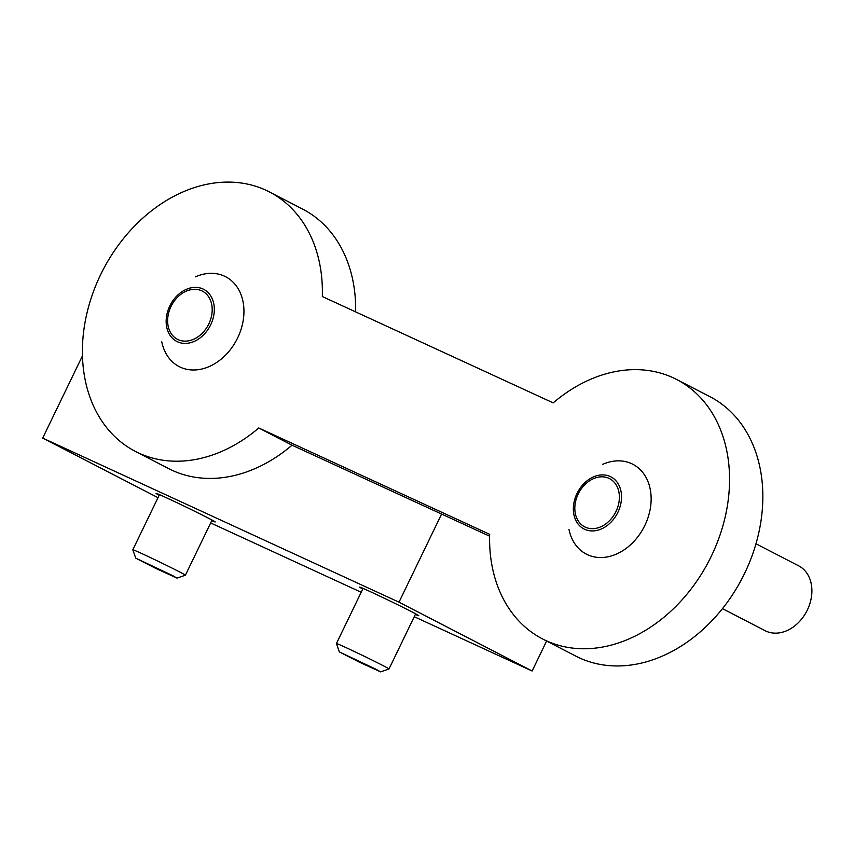 <?xml version="1.0" encoding="UTF-8"?>
<svg xmlns="http://www.w3.org/2000/svg" width="854" height="854" viewBox="0 0 854 854"><rect width="100%" height="100%" fill="white"/><g stroke="black" fill="none" stroke-linecap="round" stroke-linejoin="round"><path stroke-width="1.28" d="M82.443 355.862L42.7 438.081L158.001 497.679M415.364 614.432A32.858 0.737 -154.2 0 0 418.791 615.723A32.858 0.737 -154.2 0 0 389.531 600.757A32.858 0.737 -154.2 0 0 359.63 587.125A32.858 0.737 -154.2 0 0 362.769 589.014M211.76 520.673A32.858 0.737 -154.2 0 0 215.197 521.954A32.858 0.737 -154.2 0 0 185.937 506.998A32.858 0.737 -154.2 0 0 156.036 493.356A32.858 0.737 -154.2 0 0 159.175 495.245M210.671 522.947L361.199 592.27M414.265 616.705L532.127 670.998L546.613 641.034M42.7 438.081L398.999 602.177L532.127 670.998M398.999 602.177L441.593 514.055M258.773 427.982L489.652 534.316A146.023 112.023 -62.7 0 0 542.525 638.92A146.023 112.023 -62.7 0 0 709.098 560.63A146.023 112.023 -62.7 0 0 676.635 379.475A146.023 112.023 -62.7 0 0 553.189 402.874L322.321 296.541A146.023 112.023 -62.7 0 0 269.437 191.936A146.023 112.023 -62.7 0 0 102.864 270.216A146.023 112.023 -62.7 0 0 135.338 451.382A146.023 112.023 -62.7 0 0 258.773 427.982L292.057 445.19L489.609 536.163M355.648 311.891A146.023 112.023 -62.7 0 0 302.722 209.145L269.437 191.936M135.338 451.382L168.612 468.59A146.023 112.023 -62.7 0 0 292.057 445.19M542.525 638.92L575.809 656.118A146.023 112.023 -62.7 0 0 742.382 577.838A146.023 112.023 -62.7 0 0 709.92 396.672L676.635 379.475M568.977 529.395A50.589 38.804 -62.7 0 0 602.497 557.491A50.589 38.804 -62.7 0 0 644.845 525.434A50.589 38.804 -62.7 0 0 644.097 474.301A50.589 38.804 -62.7 0 0 602.572 464.384M161.78 341.856A50.589 38.804 -62.7 0 0 195.31 369.953A50.589 38.804 -62.7 0 0 237.647 337.906A50.589 38.804 -62.7 0 0 236.9 286.763A50.589 38.804 -62.7 0 0 195.385 276.856M755.982 543.774L798.671 565.839A36.508 28.011 117.3 0 1 807.073 610.557A36.508 28.011 117.3 0 1 766.017 631.127A36.508 28.011 117.3 0 1 765.141 630.7L722.463 608.635M212.059 520.065L185.414 575.18A29.207 0.651 -154.2 0 0 185.414 575.18A29.207 0.651 -154.2 0 0 179.479 571.849A29.207 0.651 -154.2 0 0 150.421 557.587A29.207 0.651 -154.2 0 0 132.818 549.762A29.207 0.651 -154.2 0 0 132.818 549.773L159.474 494.637M172.38 575.479L135.743 558.153L156.165 568.583L177.024 578.105L172.38 575.479M415.652 613.834L389.008 668.949A29.207 0.651 -154.2 0 0 389.008 668.949A29.207 0.651 -154.2 0 0 383.072 665.618A29.207 0.651 -154.2 0 0 354.015 651.346A29.207 0.651 -154.2 0 0 336.423 643.532A29.207 0.651 -154.2 0 0 336.423 643.542L363.067 588.406M375.973 669.248L339.337 651.912L359.758 662.341L380.628 671.874L375.973 669.248M178.102 339.625A27.125 20.806 117.3 0 1 179.436 295.463A27.125 20.806 117.3 0 1 212.176 310.546A27.125 20.806 117.3 0 1 178.102 339.625M177.483 341.781A29.324 22.492 117.3 0 1 178.924 294.032A29.324 22.492 117.3 0 1 214.322 310.344A29.324 22.492 117.3 0 1 177.483 341.781M585.3 527.153A27.125 20.806 117.3 0 1 586.623 482.99A27.125 20.806 117.3 0 1 619.374 498.074A27.125 20.806 117.3 0 1 585.3 527.153M584.68 529.309A29.324 22.492 117.3 0 1 586.111 481.571A29.324 22.492 117.3 0 1 621.52 497.871A29.324 22.492 117.3 0 1 584.68 529.309M177.024 578.105L185.403 575.19M135.743 558.153L132.818 549.773M380.628 671.874L388.997 668.96M339.337 651.912L336.423 643.542"/></g></svg>
